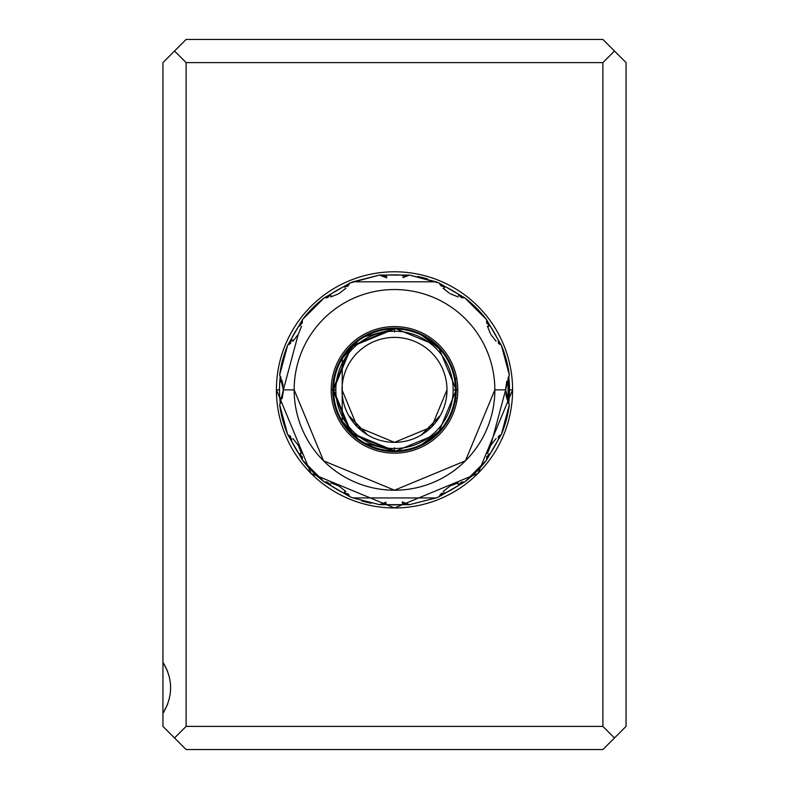 <?xml version="1.0" encoding="UTF-8"?>
<svg xmlns="http://www.w3.org/2000/svg" width="789" height="789" viewBox="0 0 789 789"><rect width="100%" height="100%" fill="white"/><g stroke="black" fill="none" stroke-linecap="round" stroke-linejoin="round"><path stroke-width="1.18" d="M342.012 389.865A52.488 52.488 0 0 1 394.5 337.386A52.488 52.488 0 0 1 446.988 389.865A52.488 52.488 0 0 0 394.5 337.386A52.488 52.488 0 0 0 342.012 389.865L357.387 426.977L394.5 442.353L431.613 426.977L446.988 389.865A52.488 52.488 0 0 1 394.5 442.353A52.488 52.488 0 0 1 342.012 389.865M440.311 415.478L421.523 434.867M367.477 434.867L348.689 415.478M335.838 389.865A58.662 58.662 0 0 1 394.5 331.212A58.662 58.662 0 0 1 453.162 389.865L457.788 389.865A63.288 63.288 0 0 0 394.5 326.577A63.288 63.288 0 0 0 331.212 389.865L335.838 389.865A58.662 58.662 0 0 0 394.5 448.527A58.662 58.662 0 0 0 453.162 389.865A58.662 58.662 0 0 1 394.5 448.527A58.662 58.662 0 0 1 335.838 389.865A58.662 58.662 0 0 1 394.5 331.212A58.662 58.662 0 0 1 453.162 389.865A58.662 58.662 0 0 0 394.5 331.212A58.662 58.662 0 0 0 335.838 389.865L331.212 389.865A63.288 63.288 0 0 0 394.5 453.162A63.288 63.288 0 0 0 457.788 389.865L453.162 389.865A58.662 58.662 0 0 1 394.5 448.527A58.662 58.662 0 0 1 335.838 389.865M457.216 398.356L455.657 398.356L455.726 397.853M455.884 396.542L456.072 394.51M456.2 392.251L456.249 389.865L438.161 433.536L394.5 451.614L350.839 433.536L332.751 389.865A61.749 61.749 0 0 1 394.5 328.125A61.749 61.749 0 0 1 456.249 389.865A61.749 61.749 0 0 1 394.5 451.614A61.749 61.749 0 0 1 332.751 389.865L350.839 346.203L394.5 328.125L438.161 346.203L456.249 389.865L456.2 387.478M339.714 418.348L359.508 440.745M419.334 446.406L442.974 428.111M364.755 336.647L394.5 328.895A60.98 60.98 0 0 1 455.48 389.865A60.98 60.98 0 0 1 394.5 450.844L364.755 443.093M439 283.054L438.94 282.965A115.776 115.776 0 0 0 436.061 281.811L352.939 281.811L436.061 281.811L409.461 275.065L438.94 282.965L464.859 297.926L486.448 319.506L501.409 345.424L509.309 374.903L505.65 389.865L494.841 389.865A100.341 100.341 0 0 0 394.5 289.533A100.341 100.341 0 0 0 294.159 389.865L283.35 389.865L279.691 374.903L287.591 345.424L302.552 319.506L324.141 297.926L350.06 282.965L379.539 275.065L385.89 277.56M350 496.685L350.06 496.774A115.776 115.776 0 0 0 352.939 497.928L379.539 504.674L386.077 502.129L379.539 504.674L352.939 497.928A115.776 115.776 0 0 1 350.06 496.774L324.141 481.813A115.776 115.776 0 0 1 302.552 460.234L287.591 434.315A115.776 115.776 0 0 1 279.691 404.836L283.35 389.865L294.159 389.865A100.341 100.341 0 0 1 394.5 289.533A100.341 100.341 0 0 1 494.841 389.865A100.341 100.341 0 0 1 394.5 490.206A100.341 100.341 0 0 1 294.159 389.865L323.549 460.815L394.5 490.206L465.451 460.815L494.841 389.865L505.65 389.865A111.15 111.15 0 0 0 505.65 389.865L509.309 404.836A115.776 115.776 0 0 1 501.409 434.315L486.448 460.234A115.776 115.776 0 0 1 464.859 481.813L438.94 496.774L464.859 481.813L486.448 460.234L501.311 434.374M394.5 447.757L394.5 450.844A60.98 60.98 0 0 0 455.48 389.865A60.98 60.98 0 0 0 394.5 328.895L394.5 331.982M394.5 328.895L351.381 346.756L333.52 389.865L351.381 432.983L394.5 450.844A60.98 60.98 0 0 1 333.52 389.865A60.98 60.98 0 0 1 394.5 328.895M342.229 421.267L342.229 358.472M442.974 351.628L419.334 333.333L442.974 351.628M359.508 338.994L339.714 361.392L359.508 338.994M456.072 385.219L455.657 381.383M455.154 378.296L456.723 378.296M456.723 401.443L455.154 401.443M508.471 397.587L508.067 402.163L508.067 377.566A114.237 114.237 0 0 1 508.471 382.152L506.577 382.152L508.471 382.152L508.067 402.163L508.471 397.587L506.577 397.587M486.705 457.304L489.19 453.774M498.224 342.012L499.003 343.738L498.224 342.012M498.224 437.727L499.003 436.001M461.94 297.66L458.399 295.185M443.832 288.922L444.552 287.186L440.637 285.362M386.748 277.787L386.502 275.913L382.201 276.298M301.309 452.62L299.81 453.774L302.295 457.304M327.06 482.069L330.601 484.554M382.201 503.441L386.502 503.826M345.168 490.817L344.448 492.553L348.363 494.368M402.252 501.952L402.498 503.826L406.799 503.441M440.637 494.368L444.552 492.553M457.255 483.065L458.399 484.554L461.94 482.069M289.997 436.001L291.812 439.917M282.413 397.617L280.549 397.863L280.933 402.163M280.933 377.566L280.549 381.876M331.745 296.674L330.601 295.185L327.06 297.66M293.557 340.542L291.812 339.812L289.997 343.738M302.295 322.435L299.81 325.965M348.363 285.362L344.448 287.186M406.799 276.298L402.498 275.913M487.691 327.11L489.19 325.965L486.705 322.435M449.622 486.389L443.152 491.488M441.12 493.756L440.025 495.186M462.936 481.951L461.19 482.187M458.143 482.819L450.509 485.876M501.262 345.326L501.409 345.424A115.776 115.776 0 0 1 509.309 374.903L505.65 389.865L509.092 404.422M508.501 403.179L507.938 401.838M507.199 399.776L506.173 395.683M506.055 394.993L505.917 394.036M505.719 392.123L505.65 390.338M491.083 444.878L496.143 438.487M498.323 436.544L499.782 435.42M490.758 445.44L505.65 389.865L507.85 401.621M464.682 297.917L464.859 297.926A115.776 115.776 0 0 1 486.448 319.506L486.448 319.614M490.433 333.727L487.434 326.153M486.833 323.293L486.586 321.458M462.906 297.778L461.111 297.542M458.192 296.93L450.667 293.952M449.513 293.281L443.122 288.222M441.179 286.042L440.045 284.582M347.446 286.506L350.06 282.965L352.939 281.811L379.539 275.065L409.461 275.065L402.923 277.61L409.461 275.065L379.539 275.065L386.077 277.61M417.854 276.475A115.776 115.776 0 0 1 427.382 278.862M419.383 276.801L426.445 278.586M298.242 334.299L283.35 389.865L279.691 374.903A115.776 115.776 0 0 1 287.591 345.424L302.552 319.506A115.776 115.776 0 0 1 324.141 297.926L324.249 297.917M338.363 293.932L330.778 296.94M327.928 297.532L326.094 297.778M302.414 321.468L302.177 323.263M298.498 333.846L301.556 326.192L298.577 333.698M441.554 493.233L438.94 496.774L436.061 497.928L438.94 496.774M402.923 502.129L409.461 504.674L379.539 504.674L409.461 504.674L436.061 497.928L352.939 497.928L436.061 497.928L409.461 504.674L403.11 502.179M369.617 502.938L362.555 501.153M339.487 486.458L345.878 491.517M347.821 493.687L348.955 495.157M371.146 503.264A115.776 115.776 0 0 1 361.618 500.877M298.567 446.012L301.566 453.586M302.167 456.446L302.414 458.281M302.552 460.125L287.738 434.414M350.06 496.774L324.318 481.823M326.094 481.961L327.889 482.197M330.808 482.809L338.333 485.787M280.529 403.11L281.209 401.463M283.35 390.476L282.166 398.553L283.33 391.166M281.259 401.335L280.549 403.061M279.75 404.718L283.35 389.865M289.218 435.42L290.648 436.524M297.986 444.996L292.887 438.526L297.897 444.858M290.618 436.495L289.178 435.39M302.414 458.31L302.187 456.555M301.546 453.507L298.489 445.884M338.471 485.866L330.828 482.809M327.849 482.187L326.054 481.951M348.975 495.176L347.9 493.786M345.819 491.458L339.359 486.379M505.65 389.263L506.834 381.186L505.67 388.573M499.782 344.32L498.352 343.215M496.123 341.223L491.103 334.881M280.499 376.56L281.062 377.901M281.801 379.963L282.827 384.056M282.945 384.736L283.083 385.703M283.281 387.616L283.35 389.401M297.917 334.861L292.857 341.243M290.677 343.195L289.218 344.32M302.177 323.214L302.414 321.419M289.188 344.339L290.589 343.264M292.916 341.193L297.986 334.733M339.378 293.35L345.848 288.251M347.88 285.983L348.975 284.553M326.064 297.788L327.81 297.552M330.857 296.92L338.491 293.863M350.06 282.965L324.141 297.926M450.529 293.873L458.172 296.93M461.151 297.552L462.946 297.788M440.025 284.553L441.1 285.953M443.181 288.281L449.641 293.36M464.859 297.926L438.94 282.965M491.014 334.743L496.113 341.213M498.382 343.245L499.822 344.349M486.586 321.429L486.813 323.184M487.454 326.232L490.511 333.855M501.409 345.424L486.448 319.506M457.788 389.865A63.288 63.288 0 0 1 394.5 453.162A63.288 63.288 0 0 1 331.212 389.865A63.288 63.288 0 0 1 394.5 326.577A63.288 63.288 0 0 1 457.788 389.865M287.591 434.315L279.691 404.836M324.141 481.813L302.552 460.234M509.309 404.836L501.409 434.315M490.502 445.893L487.444 453.547M486.823 456.525L486.586 458.31M499.812 435.4L498.411 436.475M496.084 438.546L491.014 445.006M450.637 485.807L458.222 482.799M461.072 482.197L462.906 481.961M486.586 458.271L486.823 456.476M487.434 453.557L490.423 446.041M167.613 671.281L162.948 662.198C173.146 679.27 173.146 696.332 162.948 713.404L167.613 704.33M162.948 726.393L162.948 641.487L162.948 726.393L186.105 749.55L162.948 726.393L162.948 713.404L162.948 726.393M170.661 734.115L168.353 731.798L170.661 734.115M163.925 727.369L163.037 726.491L163.925 727.369M162.948 662.198L162.948 62.607L174.527 51.029L186.105 62.607L186.105 726.393L174.527 737.971L186.105 726.393L602.895 726.393L602.895 62.607L614.473 51.029L626.052 62.607L626.052 726.393L614.473 737.971L626.052 726.393L626.052 62.607L614.473 51.029L602.895 62.607L186.105 62.607L174.527 51.029L162.948 62.607L162.948 662.198M186.105 39.45L174.527 51.029L186.105 39.45L602.895 39.45L614.473 51.029L602.895 39.45L186.105 39.45M602.895 749.55L614.473 737.971L602.895 726.393L614.473 737.971L602.895 749.55L186.105 749.55L602.895 749.55M602.895 726.393L186.105 726.393L186.105 62.607L602.895 62.607L602.895 726.393M512.594 389.865L509.507 389.865A115.007 115.007 0 0 0 508.688 376.166A115.007 115.007 0 0 1 509.507 389.865L512.594 389.865A118.094 118.094 0 0 0 394.5 271.781A118.094 118.094 0 0 0 276.406 389.865A118.094 118.094 0 0 1 394.5 271.781A118.094 118.094 0 0 1 512.594 389.865L478.006 473.37L394.5 507.958L310.994 473.37L276.406 389.865A118.094 118.094 0 0 0 394.5 507.958A118.094 118.094 0 0 0 512.594 389.865L478.006 473.37L394.5 507.958L310.994 473.37L276.406 389.865L279.493 389.865A115.007 115.007 0 0 1 280.312 376.166A115.007 115.007 0 0 0 279.493 389.865L276.406 389.865M288.764 344.645A115.007 115.007 0 0 1 302.463 320.906A115.007 115.007 0 0 0 288.764 344.645M325.541 297.838A115.007 115.007 0 0 1 349.28 284.129A115.007 115.007 0 0 0 325.541 297.838M380.791 275.686A115.007 115.007 0 0 1 408.209 275.686A115.007 115.007 0 0 0 380.791 275.686M439.72 284.129A115.007 115.007 0 0 1 463.459 297.838A115.007 115.007 0 0 0 439.72 284.129M486.537 320.906A115.007 115.007 0 0 1 500.236 344.645A115.007 115.007 0 0 0 486.537 320.906M279.493 389.865A115.007 115.007 0 0 0 280.312 403.573M288.764 435.094A115.007 115.007 0 0 0 302.463 458.833M325.541 481.901A115.007 115.007 0 0 0 349.28 495.61M380.791 504.053A115.007 115.007 0 0 0 408.209 504.053M439.72 495.61A115.007 115.007 0 0 0 463.459 481.901M486.537 458.833A115.007 115.007 0 0 0 500.236 435.094M508.688 403.573A115.007 115.007 0 0 0 509.507 389.865"/></g></svg>
